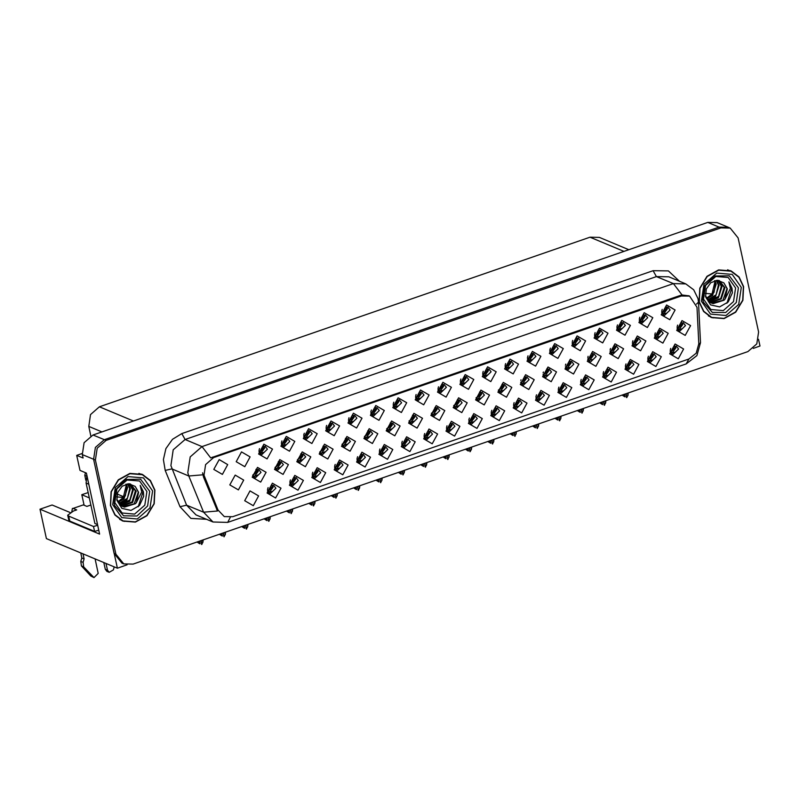 <?xml version="1.0" encoding="UTF-8"?>
<svg xmlns="http://www.w3.org/2000/svg" width="800" height="800" viewBox="0 0 800 800"><rect width="100%" height="100%" fill="white"/><g stroke="black" fill="none" stroke-linecap="round" stroke-linejoin="round"><path stroke-width="1.2" d="M482.79 374.71L485.13 377.65L491.13 371.83L488.79 368.9L482.79 374.71M487.32 368.61L488.42 370.7L483.89 376.8M482.27 376.62L490.83 381.61L496.17 371.81L487.61 366.82L482.27 376.62M580.78 382.81L583.13 385.75L589.12 379.93L586.78 377L580.78 382.81M585.31 376.71L586.41 378.8L581.89 384.9M580.26 384.72L588.82 389.71L594.17 379.91L585.6 374.92L580.26 384.72M527.53 359.25L529.87 362.18L535.87 356.36L533.53 353.43L527.53 359.25M532.06 353.14L533.16 355.23L528.63 361.34M527.01 361.15L535.57 366.14L540.91 356.34L532.35 351.36L527.01 361.15M424.19 436.95L426.53 439.88L432.53 434.06L430.19 431.13L424.19 436.95M428.72 430.84L429.82 432.93L425.29 439.03M423.67 438.85L432.23 443.84L437.57 434.04L429.01 429.05L423.67 438.85M610.16 351.67L612.51 354.6L618.51 348.78L616.16 345.85L610.16 351.67M614.69 345.56L615.8 347.65L611.27 353.76M609.64 353.57L618.21 358.56L623.55 348.77L614.98 343.78L609.64 353.57M370.94 413.38L373.28 416.31L379.28 410.49L376.94 407.56L370.94 413.38M375.47 407.27L376.57 409.36L372.04 415.47M370.42 415.28L378.98 420.27L384.32 410.48L375.76 405.49L370.42 415.28M312.34 475.61L314.68 478.54L320.68 472.73L318.34 469.79L312.34 475.61M316.86 469.5L317.97 471.59L313.44 477.7M311.82 477.52L320.38 482.5L325.72 472.71L317.16 467.72L311.82 477.52M379.45 452.41L381.79 455.34L387.79 449.53L385.45 446.59L379.45 452.41M383.98 446.31L385.08 448.39L380.55 454.5M378.93 454.32L387.49 459.31L392.83 449.51L384.27 444.52L378.93 454.32M565.48 367.12L567.82 370.05L573.82 364.23L571.48 361.3L565.48 367.12M570.01 361.01L571.11 363.1L566.58 369.21M564.96 369.02L573.52 374.01L578.86 364.21L570.3 359.22L564.96 369.02M326.2 428.84L328.54 431.78L334.54 425.96L332.2 423.03L326.2 428.84M330.72 422.74L331.83 424.83L327.3 430.93M325.68 430.75L334.24 435.74L339.58 425.94L331.02 420.95L325.68 430.75M647.89 359.61L650.24 362.55L656.24 356.73L653.89 353.8L647.89 359.61M652.42 353.51L653.52 355.6L649 361.7M647.37 361.52L655.93 366.51L661.28 356.71L652.71 351.72L647.37 361.52M342.05 444.35L344.4 447.28L350.4 441.47L348.05 438.53L342.05 444.35M346.58 438.24L347.69 440.33L343.16 446.44M341.53 446.26L350.1 451.24L355.44 441.45L346.87 436.46L341.53 446.26M453.77 405.73L456.11 408.67L462.11 402.85L459.77 399.92L453.77 405.73M458.29 399.63L459.4 401.72L454.87 407.82M453.25 407.64L461.81 412.63L467.15 402.83L458.59 397.84L453.25 407.64M267.6 491.08L269.94 494.01L275.94 488.19L273.6 485.26L267.6 491.08M272.12 484.97L273.23 487.06L268.7 493.17M267.08 492.98L275.64 497.97L280.98 488.17L272.42 483.19L267.08 492.98M468.93 421.48L471.27 424.41L477.27 418.59L474.93 415.66L468.93 421.48M473.46 415.37L474.56 417.46L470.03 423.57M468.41 423.38L476.97 428.37L482.31 418.58L473.75 413.59L468.41 423.38M677.19 328.5L679.54 331.43L685.54 325.61L683.19 322.68L677.19 328.5M681.72 322.39L682.82 324.48L678.3 330.59M676.67 330.4L685.24 335.39L690.58 325.6L682.01 320.61L676.67 330.4M415.68 397.91L418.02 400.84L424.02 395.03L421.68 392.1L415.68 397.91M420.21 391.81L421.31 393.9L416.78 400M415.16 399.82L423.72 404.81L429.06 395.01L420.5 390.02L415.16 399.82M357.08 460.14L359.42 463.08L365.42 457.26L363.08 454.33L357.08 460.14M361.61 454.04L362.71 456.13L358.18 462.23M356.56 462.05L365.12 467.04L370.46 457.24L361.9 452.25L356.56 462.05M319.71 452.07L322.06 455.01L328.06 449.19L325.71 446.26L319.71 452.07M324.24 445.97L325.34 448.06L320.82 454.16M319.19 453.98L327.76 458.97L333.1 449.17L324.53 444.18L319.19 453.98M431.42 413.46L433.77 416.39L439.77 410.57L437.42 407.64L431.42 413.46M435.95 407.35L437.06 409.44L432.53 415.55M430.9 415.36L439.47 420.35L444.81 410.55L436.24 405.57L430.9 415.36M303.83 436.58L306.17 439.51L312.17 433.69L309.83 430.76L303.83 436.58M308.35 430.47L309.46 432.56L304.93 438.67M303.31 438.48L311.87 443.47L317.21 433.68L308.65 428.69L303.31 438.48M543.14 374.84L545.48 377.77L551.48 371.96L549.14 369.02L543.14 374.84M547.66 368.73L548.77 370.82L544.24 376.93M542.62 376.74L551.18 381.73L556.52 371.94L547.96 366.95L542.62 376.74M498.45 390.29L500.8 393.22L506.8 387.4L504.45 384.47L498.45 390.29M502.98 384.18L504.08 386.27L499.56 392.38M497.93 392.19L506.5 397.18L511.84 387.38L503.27 382.39L497.93 392.19M259.09 452.04L261.43 454.98L267.43 449.16L265.08 446.23L259.09 452.04M263.61 445.94L264.72 448.03L260.19 454.13M258.56 453.95L267.13 458.94L272.47 449.14L263.91 444.15L258.56 453.95M386.74 428.9L389.08 431.84L395.08 426.02L392.74 423.09L386.74 428.9M391.27 422.8L392.37 424.89L387.84 430.99M386.22 430.81L394.78 435.8L400.12 426L391.56 421.01L386.22 430.81M572.27 343.78L574.62 346.71L580.61 340.9L578.27 337.96L572.27 343.78M576.8 337.67L577.9 339.76L573.38 345.87M571.75 345.69L580.31 350.67L585.65 340.88L577.09 335.89L571.75 345.69M670.26 351.88L672.61 354.81L678.61 349L676.26 346.06L670.26 351.88M674.79 345.78L675.89 347.87L671.37 353.97M669.74 353.79L678.31 358.78L683.65 348.98L675.08 343.99L669.74 353.79M661.75 312.85L664.1 315.78L670.1 309.96L667.75 307.03L661.75 312.85M666.28 306.74L667.38 308.83L662.86 314.94M661.23 314.75L669.79 319.74L675.14 309.95L666.57 304.96L661.23 314.75M275.03 467.52L277.37 470.45L283.37 464.64L281.03 461.7L275.03 467.52M279.55 461.41L280.66 463.5L276.13 469.61M274.51 469.43L283.07 474.41L288.41 464.62L279.85 459.63L274.51 469.43M558.41 390.55L560.76 393.48L566.75 387.66L564.41 384.73L558.41 390.55M562.94 384.44L564.04 386.53L559.52 392.64M557.89 392.45L566.45 397.44L571.79 387.64L563.23 382.66L557.89 392.45M364.4 436.63L366.74 439.56L372.74 433.74L370.4 430.81L364.4 436.63M368.92 430.52L370.03 432.61L365.5 438.72M363.88 438.53L372.44 443.52L377.78 433.72L369.22 428.74L363.88 438.53M476.11 398.01L478.45 400.94L484.45 395.13L482.11 392.19L476.11 398.01M480.64 391.9L481.74 393.99L477.21 400.1M475.59 399.91L484.15 404.9L489.49 395.11L480.93 390.12L475.59 399.91M505.16 366.98L507.5 369.91L513.5 364.1L511.16 361.16L505.16 366.98M509.69 360.87L510.79 362.96L506.26 369.07M504.64 368.89L513.2 373.87L518.54 364.08L509.98 359.09L504.64 368.89M603.15 375.08L605.5 378.01L611.49 372.2L609.15 369.26L603.15 375.08M607.68 368.97L608.78 371.06L604.26 377.17M602.63 376.99L611.19 381.97L616.54 372.18L607.97 367.19L602.63 376.99M639.38 320.58L641.73 323.51L647.72 317.7L645.38 314.77L639.38 320.58M643.91 314.48L645.01 316.57L640.49 322.67M638.86 322.49L647.42 327.48L652.77 317.68L644.2 312.69L638.86 322.49M252.68 475.24L255.03 478.18L261.03 472.36L258.68 469.43L252.68 475.24M257.21 469.14L258.32 471.23L253.79 477.33M252.16 477.15L260.73 482.14L266.07 472.34L257.5 467.35L252.16 477.15M617.01 328.31L619.36 331.25L625.35 325.43L623.01 322.5L617.01 328.31M621.54 322.21L622.64 324.3L618.12 330.4M616.49 330.22L625.05 335.21L630.4 325.41L621.83 320.42L616.49 330.22M513.67 406.01L516.02 408.95L522.01 403.13L519.67 400.2L513.67 406.01M518.2 399.91L519.3 402L514.78 408.1M513.15 407.92L521.71 412.91L527.05 403.11L518.49 398.12L513.15 407.92M460.42 382.45L462.76 385.38L468.76 379.56L466.42 376.63L460.42 382.45M464.95 376.34L466.05 378.43L461.52 384.54M459.9 384.35L468.46 389.34L473.8 379.54L465.24 374.56L459.9 384.35M401.82 444.68L404.16 447.61L410.16 441.79L407.82 438.86L401.82 444.68M406.35 438.57L407.45 440.66L402.92 446.77M401.3 446.58L409.86 451.57L415.2 441.78L406.64 436.79L401.3 446.58M587.82 359.39L590.17 362.33L596.17 356.51L593.82 353.58L587.82 359.39M592.35 353.29L593.45 355.38L588.93 361.48M587.3 361.3L595.87 366.29L601.21 356.49L592.64 351.5L587.3 361.3M348.57 421.11L350.91 424.04L356.91 418.23L354.57 415.29L348.57 421.11M353.09 415.01L354.2 417.1L349.67 423.2M348.05 423.02L356.61 428.01L361.95 418.21L353.39 413.22L348.05 423.02M289.97 483.34L292.31 486.28L298.31 480.46L295.97 477.53L289.97 483.34M294.49 477.24L295.6 479.33L291.07 485.43M289.45 485.25L298.01 490.24L303.35 480.44L294.79 475.45L289.45 485.25M297.37 459.8L299.72 462.73L305.71 456.91L303.37 453.98L297.37 459.8M301.9 453.69L303 455.78L298.47 461.89M296.85 461.7L305.41 466.69L310.75 456.89L302.19 451.91L296.85 461.7M549.9 351.51L552.25 354.45L558.24 348.63L555.9 345.7L549.9 351.51M554.43 345.41L555.53 347.5L551.01 353.6M549.38 353.42L557.94 358.41L563.28 348.61L554.72 343.62L549.38 353.42M536.04 398.28L538.39 401.21L544.38 395.4L542.04 392.46L536.04 398.28M540.57 392.17L541.67 394.26L537.15 400.37M535.52 400.18L544.08 405.17L549.42 395.38L540.86 390.39L535.52 400.18M438.05 390.18L440.39 393.11L446.39 387.3L444.05 384.36L438.05 390.18M442.58 384.07L443.68 386.16L439.15 392.27M437.53 392.08L446.09 397.07L451.43 387.28L442.87 382.29L437.53 392.08M654.85 336.22L657.19 339.15L663.19 333.34L660.85 330.41L654.85 336.22M659.38 330.12L660.48 332.21L655.95 338.31M654.33 338.13L662.89 343.12L668.23 333.32L659.67 328.33L654.33 338.13M491.3 413.75L493.64 416.68L499.64 410.86L497.3 407.93L491.3 413.75M495.83 407.64L496.93 409.73L492.4 415.84M490.78 415.65L499.34 420.64L504.68 410.84L496.12 405.85L490.78 415.65M594.64 336.05L596.99 338.98L602.98 333.16L600.64 330.23L594.64 336.05M599.17 329.94L600.27 332.03L595.75 338.14M594.12 337.95L602.68 342.94L608.02 333.15L599.46 328.16L594.12 337.95M446.56 429.21L448.9 432.14L454.9 426.33L452.56 423.4L446.56 429.21M451.09 423.11L452.19 425.2L447.66 431.3M446.04 431.12L454.6 436.11L459.94 426.31L451.38 421.32L446.04 431.12M632.51 343.95L634.85 346.88L640.85 341.06L638.51 338.13L632.51 343.95M637.03 337.84L638.14 339.93L633.61 346.04M631.99 345.85L640.55 350.84L645.89 341.04L637.33 336.05L631.99 345.85M393.31 405.65L395.65 408.58L401.65 402.76L399.31 399.83L393.31 405.65M397.84 399.54L398.94 401.63L394.41 407.74M392.79 407.55L401.35 412.54L406.69 402.74L398.13 397.75L392.79 407.55M409.08 421.18L411.43 424.11L417.43 418.3L415.08 415.36L409.08 421.18M413.61 415.07L414.71 417.16L410.19 423.27M408.56 423.08L417.13 428.07L422.47 418.28L413.9 413.29L408.56 423.08M281.46 444.31L283.8 447.24L289.8 441.43L287.46 438.49L281.46 444.31M285.98 438.2L287.09 440.29L282.56 446.4M280.93 446.22L289.5 451.2L294.84 441.41L286.28 436.42L280.93 446.22M520.79 382.56L523.14 385.5L529.14 379.68L526.79 376.75L520.79 382.56M525.32 376.46L526.43 378.55L521.9 384.65M520.27 384.47L528.84 389.46L534.18 379.66L525.61 374.67L520.27 384.47M334.71 467.88L337.05 470.81L343.05 464.99L340.71 462.06L334.71 467.88M339.23 461.77L340.34 463.86L335.81 469.97M334.19 469.78L342.75 474.77L348.09 464.98L339.53 459.99L334.19 469.78M625.52 367.35L627.87 370.28L633.87 364.46L631.52 361.53L625.52 367.35M630.05 361.24L631.15 363.33L626.63 369.44M625 369.25L633.56 374.24L638.91 364.45L630.34 359.46L625 369.25M204.03 475.24L217.97 510L224.31 516.56L232.69 516.74L688.86 359.05L696.23 353.15L698.79 343.79L696.99 307.32L689.64 296.14L681.26 295.96L213.64 457.61L205.64 464.56L204.03 475.24M753.29 348.36L760 346.04L758.53 339.27M117.35 568.19L46.4 538.57L40 509.19L99.65 534.1L86.35 473.09L80.02 470.44L76.73 455.36L83.06 458.01L82.31 454.56L84.1 442.69L92.99 434.96L707.82 222.42L717.14 222.63L728.43 227.34L719.12 227.14L104.29 439.68L95.4 447.41L93.6 459.27L117.35 568.19L127.12 564.81M76.73 455.36L82.12 453.5M90.82 435.92L88.75 426.41L90.54 414.55L99.43 406.82L590.04 237.22L599.35 237.43L628.82 249.73M117.11 493.98L124.3 496.98M40 509.19L52.14 504.99L70.11 512.5M89.3 497.86L81.81 494.74L88.14 492.55M84.1 505.22L81.81 494.74M592.48 359.61L588.18 360.43M250.1 456.87L241.54 451.89L236.19 461.68L244.76 466.67L250.1 456.87M227.73 464.61L219.17 459.62L213.82 469.41L222.39 474.4L227.73 464.61M243.73 480.07L235.16 475.08L229.82 484.87L238.39 489.86L243.73 480.07M258.61 495.91L250.05 490.92L244.7 500.71L253.27 505.7L258.61 495.91M110.4 505.46L114.88 515L122.91 521.1L135.37 522.12L147 515.7L154.24 503.81L154.9 490.08L150.43 480.53L142.39 474.44L129.94 473.42L118.31 479.83L111.06 491.72L110.4 505.46M122.02 520.7L124.58 521.43M699.09 301.96L703.57 311.5L711.6 317.6L724.06 318.62L735.69 312.2L742.94 300.31L743.59 286.57L739.12 277.03L731.09 270.93L718.63 269.92L707 276.33L699.75 288.22L699.09 301.96M710.71 317.2L713.27 317.93M230.31 517.31L227.67 522.41L212.99 521.96L203.59 512.25L188.84 476.02L187.81 472.69L190.2 456.87L202.05 446.57L210.73 457.94L680.13 295.49L682.06 295.01L688.72 295.76M682.06 295.01L673.38 283.64L202.05 446.57L185.11 439.49L173.25 449.8L170.86 465.61L186.65 505.18L203.59 512.25L217.52 511.05L203.49 476.97L202.65 472.77M730.24 228.1L728.43 227.34L719.12 227.14L104.29 439.68L95.4 447.41L93.6 459.27L114.13 553.4L121.95 563.18L123.75 563.93L133.07 564.14L747.9 351.6L756.79 343.87L758.58 332.01L738.06 237.87L730.24 228.1L720.93 227.9L106.09 440.43L97.21 448.16L95.41 460.03L115.94 554.16L123.75 563.93M732.5 271.89L730.17 270.58M143.81 475.39L141.48 474.08M622.63 394.9L625.09 396.75M626.64 397.6L625.91 393.77M626.7 397.41L627.95 395.38L628.25 392.96M626.09 393.71L626.92 397.5M624.52 394.25L624.99 396.41M624.83 396.84L622.06 395.1M627.48 393.23L627.95 395.38M670.56 352.79L672.14 353.12L674.85 352.19M670.19 351.47L671.08 351.62L675.71 347.81L674.12 345.84M682.8 324.37L681.02 322.46M682.64 324.44L678.01 328.24L679.07 329.74L681.78 328.8M679.07 329.74L677.49 329.41M678.01 328.24L677.12 328.09M667.36 308.72L662.57 312.59L661.68 312.44M667.2 308.79L665.58 306.81M662.57 312.59L663.63 314.09L666.34 313.16M663.63 314.09L662.1 313.83M83.3 504.89L73.1 508.41L83.3 504.89L86.91 506.4L90.86 505.03M83.09 562.37L80.83 561.42L81.85 557.96L84.11 558.91L83.09 562.37L83.71 566.87L93.99 577.58L98.25 573.45L95.07 558.89M98.81 530.24L94.56 531.4L93.48 526.48L68.72 516.14L67.7 515.17L73.47 511.04L76.71 509.92L73.1 508.41M88.1 481.12L97.51 524.27M86.94 475.8L86.07 483.06L94.88 523.48L97.14 524.42M116.66 496.92L124 497.47M93.48 526.48L97.74 525.32M94.56 531.4L69.79 521.06L68.77 520.1L67.7 515.17M105.26 569.3L106.92 571.38L109.18 572.32L107.52 570.24L105.26 569.3L103.78 562.52M114.21 566.88L113.38 569.91L109.18 572.32M106.04 563.47L107.52 570.24M71.78 511.69L72.45 508.36M81.85 557.96L80.75 552.9M83.01 553.85L84.11 558.91M80.83 561.42L81.45 565.93L90.81 575.99L93.99 577.58M81.45 565.93L83.71 566.87M82.98 567.63L85.24 568.58M600.26 402.64L602.72 404.49M604.27 405.33L603.54 401.5M604.33 405.14L605.58 403.11L605.88 400.69M603.72 401.44L604.55 405.23M602.14 401.98L602.61 404.14M602.46 404.58L599.69 402.83M605.11 400.96L605.58 403.11M647.82 359.21L649.77 360.85L648.22 360.59M649.77 360.85L652.48 359.92M648.71 359.36L653.34 355.54L651.75 353.57M577.89 410.37L580.35 412.22M581.9 413.06L581.17 409.24M581.96 412.87L583.21 410.85L583.51 408.43M581.35 409.17L582.18 412.97M579.77 409.72L580.24 411.87M580.09 412.31L577.32 410.57M582.74 408.69L583.21 410.85M625.82 368.26L627.4 368.58L630.11 367.65M625.45 366.94L626.34 367.09L630.97 363.28L629.38 361.3M555.52 418.1L557.98 419.95M559.52 420.8L558.79 416.97M559.59 420.61L560.84 418.58L561.14 416.16M558.98 416.91L559.81 420.7M557.4 417.45L557.87 419.61M557.72 420.04L554.95 418.3M560.37 416.43L560.84 418.58M603.45 375.99L605.03 376.32L607.74 375.39M603.08 374.67L603.97 374.82L608.6 371.01L607 369.03M533.15 425.84L535.6 427.69M537.15 428.53L536.42 424.7M537.22 428.34L538.47 426.31L538.77 423.89M536.61 424.64L537.44 428.43M535.03 425.18L535.5 427.34M535.35 427.78L532.58 426.03M538 424.16L538.47 426.31M580.71 382.4L582.66 384.05L581.11 383.79M582.66 384.05L585.37 383.12M581.6 382.56L586.23 378.74L584.63 376.77M660.45 332.09L658.65 330.19M660.27 332.17L655.64 335.97L656.7 337.47L659.45 336.51M656.7 337.47L655.19 337.21M655.64 335.97L654.78 335.82M638.11 339.81L636.27 337.92M637.9 339.9L633.27 343.7L634.33 345.2L637.13 344.21M634.33 345.2L632.85 344.95M633.27 343.7L632.44 343.56M615.77 347.53L613.9 345.65M615.53 347.63L610.9 351.44L611.96 352.94L614.8 351.91M611.96 352.94L610.52 352.69M610.9 351.44L610.1 351.3M593.43 355.25L591.52 353.38M593.16 355.37L588.53 359.17L587.76 359.04M644.99 316.45L640.2 320.32L639.31 320.17M644.83 316.52L643.21 314.54M640.2 320.32L641.26 321.82L643.97 320.89M641.26 321.82L639.73 321.56M622.62 324.18L617.83 328.05L618.89 329.55L617.31 329.23M617.83 328.05L616.94 327.9M622.46 324.25L620.84 322.27M618.89 329.55L621.6 328.62M600.25 331.92L595.46 335.79L594.57 335.64M600.09 331.98L598.47 330.01M595.46 335.79L596.52 337.29L599.23 336.35M596.52 337.29L594.99 337.03M577.88 339.65L573.09 343.52L574.15 345.02L572.57 344.69M573.09 343.52L572.2 343.37M577.72 339.72L576.1 337.74M574.15 345.02L576.86 344.09M146.89 491.47L144.82 505.15L134.56 514.07L122.13 512.99L114.8 502.56L116.87 488.87L127.13 479.96L139.56 481.03L146.89 491.47M143.68 496.26L143.35 491.81L140.17 485.43L141.71 491.96L136.33 502.67L138.61 492.26L135.2 486.42L128.94 483.82L122.15 486.17L117.57 492.47L116.89 500.32L121.93 508.4L130.95 510.39L139.48 505.53L143.68 496.26M126.05 486.21L123 498.84M110.63 505.38L111.28 491.79L118.46 480.02L129.97 473.67L142.29 474.68L150.24 480.71L154.67 490.16L154.02 503.75L146.85 515.52L135.34 521.86L123.01 520.86L115.06 514.82L110.63 505.38M138.92 473.35L142.29 474.68M125.8 484.28L126.85 487.35L125.28 495.88L117.76 501.9M126.27 484.14L127.56 487.64L123.95 498.9L118 502.33M128.04 483.85L130.43 488.84L126.82 500.1L119.07 503.8M127.62 483.89L129.72 488.54L127.37 498.29L118.79 503.46M129.6 483.85L133.3 490.04L129.69 501.3L120.27 504.98M129.24 483.83L132.58 489.74L129.92 499.92L119.96 504.71M130.53 483.98L136.17 491.24L132.56 502.5L121.57 505.91M121.18 505.81L120.09 505.42M130.46 483.97L135.45 490.94L131.98 502.05L121.23 505.7M120.84 505.61L119.73 505.27M136.33 502.67L135.43 503.7L124.47 507.12L122.96 506.62L116.76 499.48M135.2 486.42L138.32 492.14L134.19 503.91L122.6 506.47M123.01 520.86L119.69 519.39M85.49 472.73L84.76 475.3L85.84 480.25M140.17 485.43L143.12 491.71L138.21 506.81M705.35 293.42L712.69 293.97M701.48 367.65L697.97 368.86M686.28 372.9L682.78 374.11M735.58 287.97L733.51 301.65L723.26 310.57L710.82 309.49L703.5 299.06L705.56 285.37L715.82 276.46L728.25 277.53L735.58 287.97M732.37 292.76L732.04 288.3L728.87 281.93L730.4 288.46L725.02 299.17L727.3 288.76L723.89 282.92L717.63 280.32L710.85 282.67L706.27 288.97L705.58 296.82L710.62 304.9L719.64 306.89L728.17 302.03L732.37 292.76M714.74 282.7L711.69 295.34M699.33 301.88L699.98 288.28L707.15 276.52L718.66 270.17L730.98 271.18L738.93 277.21L743.36 286.66L742.71 300.25L735.54 312.02L724.03 318.36L711.7 317.36L703.75 311.32L699.33 301.88M727.61 269.84L730.98 271.18M714.49 280.77L715.54 283.84L713.97 292.38L706.45 298.4M714.96 280.64L716.25 284.14L712.64 295.4L706.69 298.82M716.74 280.35L719.12 285.34L715.51 296.6L707.77 300.29M716.31 280.39L718.41 285.04L716.06 294.79L707.48 299.96M718.29 280.35L721.99 286.54L718.38 297.8L708.96 301.48M717.93 280.33L721.28 286.24L718.61 296.42L708.65 301.2M719.22 280.48L724.86 287.74L721.25 299L710.26 302.41M709.88 302.31L708.78 301.92M719.15 280.46L724.15 287.44L720.67 298.55L709.92 302.2M709.54 302.11L708.42 301.77M725.02 299.17L724.12 300.2L713.16 303.62L711.65 303.12L705.45 295.98M723.89 282.92L727.02 288.64L722.88 300.41L711.29 302.97M711.7 317.36L708.38 315.89M728.87 281.93L731.82 288.21L726.9 303.31M510.78 433.57L513.23 435.42M514.78 436.26L514.05 432.44M514.85 436.07L516.1 434.05L516.4 431.63M514.24 432.37L515.07 436.17M512.66 432.92L513.13 435.07M512.98 435.51L510.21 433.77M515.63 431.89L516.1 434.05M558.71 391.46L560.28 391.78L563 390.85M558.34 390.14L559.23 390.29L563.86 386.48L562.26 384.5M488.41 441.3L490.86 443.15M492.41 444L491.68 440.17M492.48 443.81L493.73 441.78L494.03 439.36M491.87 440.1L492.7 443.9M490.29 440.65L490.76 442.8M490.61 443.24L487.84 441.5M493.26 439.62L493.73 441.78M535.97 397.87L537.91 399.52L536.37 399.25M537.92 399.52L540.63 398.59M536.86 398.02L541.49 394.21L539.89 392.23M466.04 449.03L468.49 450.89M470.04 451.73L469.31 447.9M470.11 451.54L471.36 449.51L471.66 447.09M469.5 447.84L470.33 451.63M467.92 448.38L468.39 450.54M468.24 450.97L465.47 449.23M470.89 447.36L471.36 449.51M513.97 406.93L515.54 407.25L518.26 406.32M513.6 405.6L514.49 405.76L519.12 401.94L517.52 399.97M443.67 456.77L446.12 458.62M447.67 459.46L446.94 455.64M447.74 459.27L448.99 457.25L449.29 454.82M447.13 455.57L447.96 459.36M445.55 456.12L446.02 458.27M445.87 458.71L443.1 456.96M448.52 455.09L448.99 457.25M491.6 414.66L493.17 414.98L495.89 414.05M491.23 413.34L492.12 413.49L496.75 409.68L495.15 407.7M421.3 464.5L423.75 466.35M425.3 467.2L424.57 463.37M425.37 467.01L426.62 464.98L426.92 462.56M424.76 463.3L425.59 467.1M423.18 463.85L423.65 466M423.5 466.44L420.73 464.7M426.15 462.82L426.62 464.98M468.86 421.07L470.8 422.72L469.26 422.45M470.8 422.72L473.52 421.79M469.75 421.22L474.38 417.41L472.78 415.43M398.93 472.23L401.38 474.08M402.93 474.93L402.2 471.1M403 474.74L404.25 472.71L404.55 470.29M402.39 471.04L403.22 474.83M400.81 471.58L401.28 473.74M401.13 474.17L398.36 472.43M403.78 470.56L404.25 472.71M446.86 430.12L448.43 430.45L451.15 429.52M446.49 428.8L447.38 428.95L452.01 425.14L450.41 423.17M376.56 479.97L379.01 481.82M380.56 482.66L379.83 478.83M380.63 482.47L381.88 480.44L382.18 478.02M380.02 478.77L380.85 482.56M378.44 479.31L378.91 481.47M378.75 481.91L375.99 480.16M381.41 478.29L381.88 480.44M424.12 436.54L426.06 438.18L424.52 437.92M426.06 438.18L428.78 437.25M425.01 436.69L429.64 432.88L428.04 430.9M354.19 487.7L356.64 489.55M358.19 490.39L357.46 486.57M358.26 490.21L359.51 488.18L359.81 485.76M357.65 486.5L358.48 490.3M356.07 487.05L356.54 489.2M356.38 489.64L353.62 487.9M359.04 486.02L359.51 488.18M402.12 445.59L403.69 445.91L406.41 444.98M401.75 444.27L402.64 444.42L407.27 440.61L405.67 438.63M331.82 495.43L334.27 497.28M335.82 498.13L335.09 494.3M335.89 497.94L337.14 495.91L337.44 493.49M335.28 494.24L336.1 498.03M333.7 494.78L334.17 496.94M334.01 497.37L331.25 495.63M336.67 493.76L337.14 495.91M379.75 453.32L381.32 453.65L384.04 452.72M379.38 452L380.27 452.15L384.9 448.34L383.3 446.37M309.45 503.17L311.9 505.02M313.45 505.86L312.72 502.03M313.52 505.67L314.77 503.64L315.07 501.22M312.91 501.97L313.73 505.76M311.33 502.51L311.8 504.67M311.64 505.11L308.88 503.36M314.3 501.49L314.77 503.64M357.38 461.06L358.95 461.38L361.67 460.45M357.01 459.73L357.9 459.89L362.53 456.07L360.93 454.1M287.08 510.9L289.53 512.75M291.08 513.59L290.35 509.77M291.14 513.4L292.4 511.38L292.7 508.96M290.54 509.7L291.36 513.5M288.96 510.25L289.43 512.4M289.27 512.84L286.51 511.1M291.93 509.22L292.4 511.38M335.01 468.79L336.58 469.11L339.3 468.18M334.64 467.47L335.53 467.62L340.16 463.81L338.56 461.83M264.7 518.63L267.16 520.48M268.71 521.33L267.98 517.5M268.77 521.14L270.03 519.11L270.33 516.69M268.17 517.44L268.99 521.23M266.59 517.98L267.06 520.13M266.9 520.57L264.14 518.83M269.56 516.95L270.03 519.11M312.27 475.2L314.21 476.85L312.67 476.59M314.21 476.85L316.92 475.92M313.16 475.35L317.79 471.54L316.19 469.56M242.33 526.37L244.79 528.22M246.34 529.06L245.61 525.23M246.4 528.87L247.66 526.84L247.96 524.42M245.8 525.17L246.62 528.96M244.22 525.71L244.69 527.87M244.53 528.31L241.77 526.56M247.19 524.69L247.66 526.84M290.27 484.26L291.84 484.58L294.55 483.65M289.9 482.93L290.78 483.09L295.42 479.27L293.82 477.3M219.96 534.1L222.42 535.95M223.97 536.79L223.24 532.97M224.03 536.6L225.29 534.58L225.59 532.15M223.43 532.9L224.25 536.7M221.85 533.45L222.32 535.6M222.16 536.04L219.39 534.3M224.82 532.42L225.29 534.58M267.9 491.99L269.47 492.31L272.18 491.38M267.53 490.67L268.41 490.82L273.05 487.01L271.45 485.03M571.08 362.97L569.15 361.11M570.79 363.1L566.16 366.9L567.22 368.4L570.15 367.31M567.22 368.4L565.85 368.17M566.16 366.9L565.42 366.78M548.74 370.69L546.77 368.84M548.42 370.83L543.79 374.64L544.85 376.13L547.83 375.01M544.85 376.13L543.51 375.91M543.79 374.64L543.08 374.52M526.4 378.41L524.4 376.57M526.05 378.57L521.42 382.37L522.47 383.87L525.51 382.71M522.47 383.87L521.18 383.65M521.42 382.37L520.74 382.25M504.05 386.13L502.02 384.3M503.68 386.3L499.05 390.1L500.1 391.6L503.18 390.4M500.1 391.6L498.85 391.39M499.05 390.1L498.4 389.99M481.71 393.86L479.65 392.03M481.31 394.03L476.68 397.84L477.73 399.33L480.86 398.1M477.73 399.33L476.51 399.13M476.68 397.84L476.06 397.73M459.37 401.58L457.28 399.76M458.94 401.77L454.31 405.57L455.36 407.07L458.54 405.79M455.36 407.07L454.18 406.86M454.31 405.57L453.72 405.47M437.02 409.3L434.91 407.49M436.57 409.5L431.94 413.3L432.99 414.8L436.22 413.49M432.99 414.8L431.84 414.6M431.94 413.3L431.38 413.21M414.68 417.02L412.53 415.23M414.2 417.23L409.57 421.03L410.62 422.53L413.9 421.18M410.62 422.53L409.51 422.34M409.57 421.03L409.04 420.94M392.34 424.74L391.83 424.97L390.16 422.96M391.83 424.97L387.2 428.77L388.25 430.27L391.58 428.87M388.25 430.27L387.17 430.08M387.2 428.77L386.7 428.68M369.99 432.46L369.46 432.7L367.79 430.69M369.46 432.7L364.83 436.5L365.88 438L369.26 436.56M365.88 438L364.84 437.82M347.65 440.18L347.09 440.43L345.42 438.42M347.09 440.43L342.46 444.23L343.51 445.73L346.94 444.25M343.51 445.73L342.51 445.56M325.31 447.9L324.72 448.16L323.05 446.15M324.72 448.16L320.09 451.97L321.14 453.46L324.62 451.94M321.14 453.46L320.17 453.3M302.97 455.62L302.35 455.9L300.67 453.89M302.35 455.9L297.72 459.7L298.77 461.2L302.3 459.62M298.77 461.2L297.84 461.04M280.62 463.34L279.98 463.63L278.3 461.62M279.98 463.63L275.35 467.43L276.4 468.93L279.98 467.31M276.4 468.93L275.51 468.78M258.28 471.07L257.61 471.36L255.93 469.35M257.61 471.36L252.98 475.17L254.03 476.66L257.66 474.99M254.03 476.66L253.17 476.52M555.51 347.38L550.72 351.25L551.78 352.75L550.2 352.43M550.72 351.25L549.83 351.1M555.35 347.45L553.73 345.47M551.78 352.75L554.49 351.82M533.14 355.12L528.35 358.99L527.46 358.83M532.98 355.18L531.36 353.21M528.35 358.99L529.4 360.48L532.12 359.55M529.4 360.48L527.88 360.22M510.76 362.85L505.98 366.72L507.03 368.22L505.46 367.89M505.98 366.72L505.09 366.57M510.61 362.92L508.99 360.94M507.03 368.22L509.75 367.29M488.39 370.58L483.61 374.45L482.72 374.3M488.24 370.65L486.62 368.67M483.61 374.45L484.66 375.95L487.38 375.02M484.66 375.95L483.14 375.69M466.02 378.31L461.24 382.19L462.29 383.68L460.72 383.36M461.24 382.19L460.35 382.03M465.87 378.38L464.25 376.4M462.29 383.68L465.01 382.75M443.65 386.05L438.87 389.92L439.92 391.42L438.35 391.09M438.87 389.92L437.98 389.77M443.5 386.12L441.88 384.14M439.92 391.42L442.64 390.49M421.28 393.78L416.5 397.65L415.61 397.5M421.13 393.85L419.51 391.87M416.5 397.65L417.55 399.15L420.27 398.22M417.55 399.15L416.03 398.89M398.91 401.51L394.13 405.38L395.18 406.88L393.61 406.56M394.13 405.38L393.24 405.23M398.76 401.58L397.14 399.6M395.18 406.88L397.9 405.95M376.54 409.25L371.76 413.12L370.87 412.97M376.39 409.32L374.77 407.34M371.76 413.12L372.81 414.62L375.53 413.68M372.81 414.62L371.29 414.36M354.17 416.98L349.39 420.85L350.44 422.35L348.87 422.02M349.39 420.85L348.5 420.7M354.02 417.05L352.4 415.07M350.44 422.35L353.15 421.42M331.8 424.71L327.02 428.58L328.07 430.08L326.5 429.76M327.02 428.58L326.13 428.43M331.65 424.78L330.03 422.8M328.07 430.08L330.78 429.15M309.43 432.45L304.65 436.32L303.76 436.17M309.28 432.51L307.66 430.54M304.65 436.32L305.7 437.82L308.41 436.88M305.7 437.82L304.18 437.56M287.06 440.18L282.28 444.05L283.33 445.55L281.76 445.22M282.28 444.05L281.39 443.9M286.91 440.25L285.29 438.27M283.33 445.55L286.04 444.62M264.69 447.91L259.9 451.78L259.02 451.63M264.54 447.98L262.92 446M259.9 451.78L260.96 453.28L263.67 452.35M260.96 453.28L259.43 453.02M197.59 541.83L200.05 543.68M201.6 544.53L200.87 540.7M201.66 544.34L202.92 542.31L203.22 539.89M201.06 540.63L201.88 544.43M199.48 541.18L199.95 543.33M199.79 543.77L197.02 542.03M202.45 540.15L202.92 542.31M204.72 477.48L203.49 476.97M82.31 454.56L95.41 460.03M92.99 434.96L106.09 440.43M707.82 222.42L720.93 227.9M590.04 237.22L623.99 251.4M99.43 406.82L133.39 421M88.75 426.41L101.87 431.89M681.26 295.96L680.13 295.49M213.64 457.61L212.52 457.14M217.97 510L216.73 509.49M653.1 270.69L656.43 276.56L185.11 439.49L181.77 433.62L653.1 270.69L668.35 270.92L679.5 281.28M668.85 276.83L656.43 276.56L673.38 283.64L685.79 283.91L668.85 276.83M202.86 474.78L188.84 476.02L171.89 468.94L165.25 470.43L163.37 459.62L165.94 448.56L172.48 439.31L181.77 433.62M688.86 359.05L686.24 363.88L227.67 522.41M698.81 344.54L700.47 342.73L696.89 355.65L686.24 363.88M696.46 304.07L698.46 302.08L700.47 342.73M206.69 519.33L190.86 518.4L180.01 506.67L165.25 470.43M115.94 554.16L114.13 553.4M180.01 506.67L186.65 505.18L196.04 514.88L212.99 521.96M670.73 348.45L670.17 350.45M671.08 351.62L672.14 353.12M677.1 327.06L677.65 325.09M661.66 311.41L662.21 309.44M86.07 483.06L88.33 484.01M69.79 521.06L68.72 516.14M93.07 576.93L90.81 575.99M648.36 356.18L647.8 358.18M625.99 363.92L625.43 365.92M626.34 367.09L627.4 368.59M603.62 371.65L603.06 373.65M603.97 374.82L605.03 376.32M581.25 379.38L580.69 381.38M654.76 334.72L655.27 332.89M632.42 342.39L632.9 340.68M610.09 350.04L610.52 348.48M587.76 357.69L588.14 356.29M588.53 359.17L589.59 360.67M639.29 319.14L639.84 317.18M616.92 326.87L617.47 324.91M594.55 334.61L595.1 332.64M572.18 342.34L572.73 340.38M125.67 479.47L115.91 489.54L114.16 503.6L115.89 489.55L125.67 479.47L140.6 479.25L149.68 491.32L147.65 505.97L137.02 515.97L123.6 515.85L114.73 505.67L114.17 503.65M112.72 504.66L115.29 487.65L128.03 476.58L143.48 477.91L152.58 490.88L150.01 507.88L137.27 518.96L121.83 517.62L112.72 504.66M84.76 475.3L86.78 476.15M714.36 275.97L704.6 286.04L702.85 300.1L704.58 286.05L714.36 275.97L729.29 275.75L738.37 287.82L736.34 302.47L725.71 312.47L712.29 312.35L703.42 302.17L702.86 300.15M701.41 301.16L703.98 284.15L716.72 273.07L732.17 274.41L741.28 287.38L738.71 304.38L725.96 315.46L710.52 314.12L701.41 301.16M558.88 387.12L558.32 389.12M559.23 390.29L560.29 391.78M536.51 394.85L535.94 396.85M514.14 402.58L513.57 404.58M514.49 405.76L515.55 407.25M491.77 410.32L491.2 412.31M492.12 413.49L493.17 414.98M469.4 418.05L468.83 420.05M447.03 425.78L446.46 427.78M447.38 428.95L448.43 430.45M424.66 433.51L424.09 435.51M402.29 441.25L401.72 443.25M402.64 444.42L403.69 445.92M379.92 448.98L379.35 450.98M380.27 452.15L381.32 453.65M357.55 456.71L356.98 458.71M357.9 459.89L358.95 461.38M335.18 464.45L334.61 466.45M335.53 467.62L336.58 469.11M312.81 472.18L312.24 474.18M290.44 479.91L289.87 481.91M290.78 483.09L291.84 484.58M268.07 487.65L267.5 489.64M268.41 490.82L269.47 492.31M565.42 365.32L565.75 364.12M543.1 372.94L543.36 371.96M520.78 380.52L520.97 379.83M549.81 350.07L550.36 348.11M527.44 357.81L527.99 355.84M505.06 365.54L505.62 363.58M482.69 373.27L483.25 371.31M460.32 381L460.88 379.04M437.95 388.74L438.51 386.77M415.58 396.47L416.14 394.51M393.21 404.2L393.77 402.24M370.84 411.94L371.4 409.97M348.47 419.67L349.02 417.71M326.1 427.4L326.65 425.44M303.73 435.14L304.28 433.17M281.36 442.87L281.91 440.91M258.99 450.6L259.54 448.64M689.64 296.14L688.61 295.71M698.46 302.08L698.01 298.62L693.72 289.79L685.79 283.91M122.24 506.32L122.96 506.62M114.73 505.67L114.16 503.62M710.93 302.82L711.65 303.12M703.42 302.17L702.86 300.12"/></g></svg>
